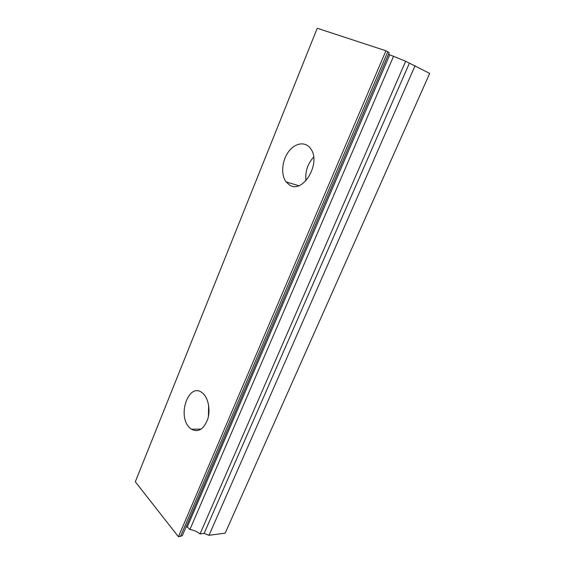 <?xml version="1.0" encoding="UTF-8"?>
<svg xmlns="http://www.w3.org/2000/svg" width="565" height="565" viewBox="0 0 565 565"><rect width="100%" height="100%" fill="white"/><g stroke="black" fill="none" stroke-linecap="round" stroke-linejoin="round"><path stroke-width="0.85" d="M189.409 427.514L191.358 429.202C198.329 432.719 203.803 429.329 207.779 419.018C210.731 409.364 208.061 397.124 202.192 392.781C188.964 381.834 176.866 415.324 189.409 427.514M178.434 536.75L135.303 481.776L317.233 28.25L385.93 50.786L178.434 536.75L182.297 535.719L389.207 52.644L387.802 51.775L180.468 536.482M289.64 185.073C302.946 194.212 321.563 162.918 310.701 148.75C305.517 141.059 294.916 142.783 288.418 151.879C281.843 160.863 280.741 174.91 286.109 181.923L289.64 185.073M387.802 51.775L385.93 50.786M415.106 65.66L209.001 535.309L225.174 533.155L429.697 73.415L405.67 61.253L389.737 54.812L187.29 526.919L185.998 527.074M389.737 54.812L388.55 54.184M393.586 56.168L189.897 529.546L187.29 526.919M405.67 61.253L200.031 533.939C197.03 531.503 193.654 530.041 189.897 529.546M409.385 63.216L204.113 533.409L200.031 533.939M209.001 535.309L204.113 533.409M208.626 405.183L208.393 416.582M313.646 157.119C307.572 163.878 305.022 171.739 305.997 180.694M201.225 429.089L191.358 429.202M298.708 185.68L286.109 181.923"/></g></svg>
